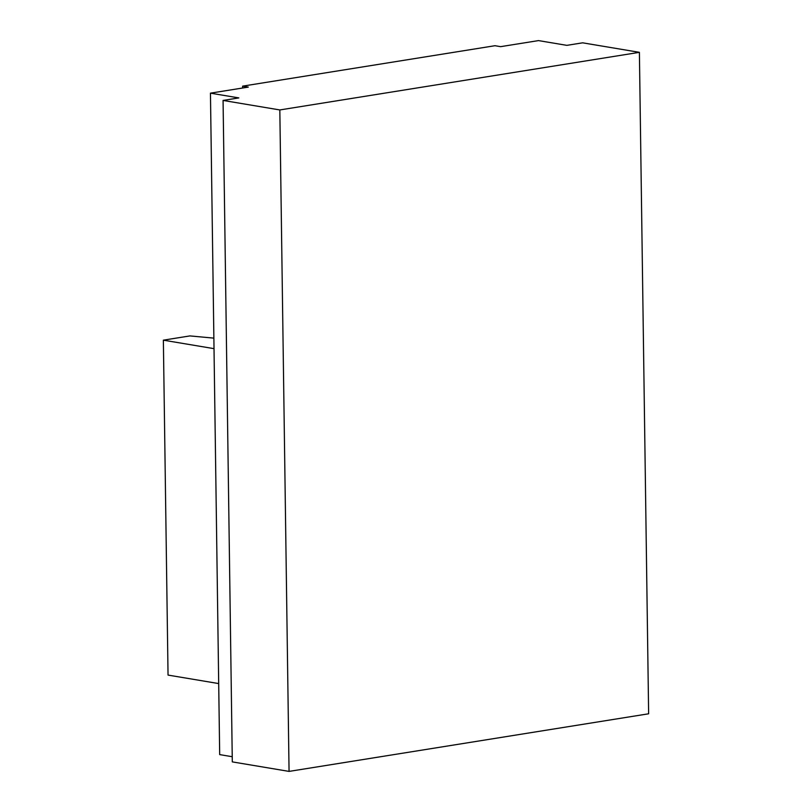 <?xml version="1.0" encoding="UTF-8"?>
<svg xmlns="http://www.w3.org/2000/svg" width="812" height="812" viewBox="0 0 812 812"><rect width="100%" height="100%" fill="white"/><g stroke="black" fill="none" stroke-linecap="round" stroke-linejoin="round"><path stroke-width="1.22" d="M248.299 87.097L242.626 86.143L494.955 45.716L500.628 46.66L538.478 40.6L566.857 45.35L582.63 42.823L639.399 52.333L279.825 109.945L223.067 100.434L238.829 97.907L210.45 93.157L248.299 87.097M242.646 88L242.626 86.143M214.023 348.652L163.364 340.167L189.927 335.914L213.871 338.127M218.692 683.572L168.043 675.087L163.364 340.167M232.232 756.713L219.687 754.612L210.45 93.157M639.399 52.333L648.636 713.789L289.062 771.4L279.825 109.945M223.067 100.434L232.303 761.889L289.062 771.4"/></g></svg>
